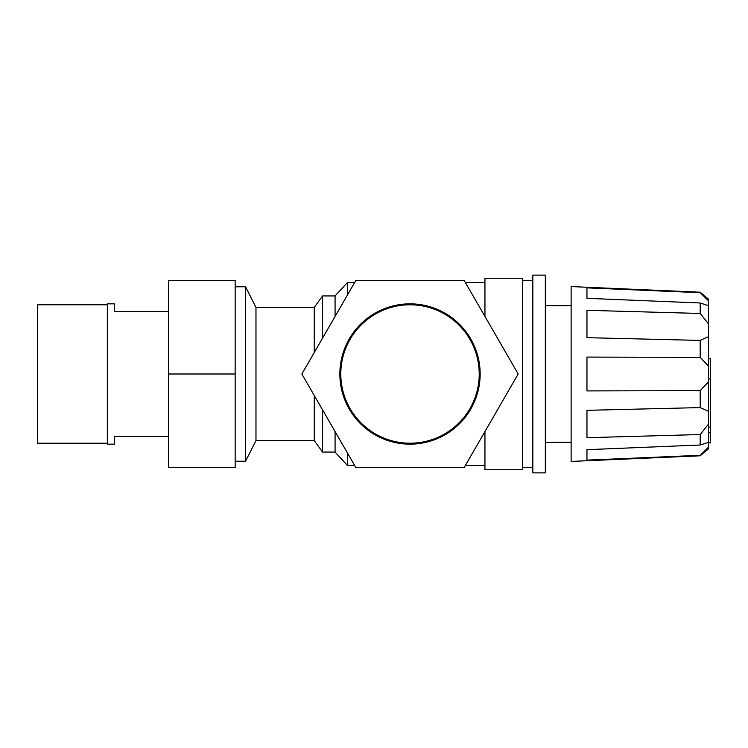 <?xml version="1.0" encoding="UTF-8"?>
<svg xmlns="http://www.w3.org/2000/svg" width="748" height="748" viewBox="0 0 748 748"><rect width="100%" height="100%" fill="white"/><g stroke="black" fill="none" stroke-linecap="round" stroke-linejoin="round"><path stroke-width="1.12" d="M168.543 311.551L114.416 311.551L114.416 303.847L107.347 303.847L107.347 444.153L114.416 444.153L114.416 436.449L168.543 436.449M168.543 374L168.543 280.322L235.153 280.322L235.153 467.678L168.543 467.678L168.543 374L235.153 374M301.846 374L355.926 280.322L464.097 280.322L518.177 374L464.097 467.678L355.926 467.678L301.846 374M107.347 304.782L37.4 304.782L37.4 443.218L107.347 443.218M235.153 286.783L245.559 286.783L245.559 461.217L255.975 440.609L255.975 307.391L314.254 307.391L322.584 295.937L335.076 295.937L347.568 282.407L347.568 294.815M347.568 453.185L347.568 465.593L354.73 465.593M314.254 307.391L314.254 352.504M314.254 395.496L314.254 440.609L322.584 452.063L335.076 452.063L347.568 465.593M322.584 295.937L322.584 338.087M322.584 409.913L322.584 452.063M335.076 295.937L335.076 316.451M335.076 431.549L335.076 452.063M484.947 431.549L484.947 469.753L522.422 469.753L522.422 278.247L484.947 278.247L484.947 316.451M532.828 275.124L532.828 472.876L545.32 472.876L545.32 275.124L532.828 275.124M480.16 374A70.153 70.153 0 0 0 374.935 313.244A70.153 70.153 0 0 0 374.935 434.756A70.153 70.153 0 0 0 480.16 374M479.225 374A69.218 69.218 0 0 0 375.403 314.057A69.218 69.218 0 0 0 375.403 433.943A69.218 69.218 0 0 0 479.225 374M700.193 357.338L700.193 340.405L586.956 337.675L586.956 310.317L700.193 313.459L700.193 302.987L586.956 298.321L586.956 287.868L700.193 292.692L700.193 292.206L571.126 286.568L571.126 461.432L700.193 455.794L700.193 455.308L586.956 460.132L586.956 449.679L700.193 445.013L700.193 434.541L586.956 437.683L586.956 410.325L700.193 407.595L700.193 390.662L586.956 390.914L586.956 357.086L700.193 357.338L708.515 366.109L708.515 381.891L700.193 390.662M700.193 292.692L708.45 300.733M705.579 297.695L703.475 295.694M700.193 292.206L708.515 299.191L708.515 305.642M700.193 313.459L708.515 323.893L708.515 305.689L700.193 302.987M708.515 323.893L708.515 336.656L700.193 340.405M700.193 407.595L708.515 411.344L708.515 424.107L700.193 434.541M700.193 445.013L708.515 442.311L708.515 447.182L700.193 455.308M708.515 336.656L708.515 366.109M708.515 381.891L708.515 411.344M708.515 424.107L708.515 442.311M708.515 447.182L708.515 448.809L700.193 455.794M708.515 358.806L710.6 358.806L710.6 442.9L708.515 442.9M708.515 378.909L710.6 378.909M708.515 427.108L710.6 427.108M708.515 432.494L710.6 432.494M465.293 465.593L484.947 465.593M347.568 282.407L354.73 282.407M465.293 282.407L484.947 282.407M235.153 461.217L245.559 461.217M255.975 307.391L245.559 286.783M255.975 440.609L314.254 440.609M522.422 467.678L532.828 467.678M522.422 280.322L532.828 280.322M545.32 442.274L571.126 442.274M545.32 305.726L571.126 305.726"/></g></svg>
